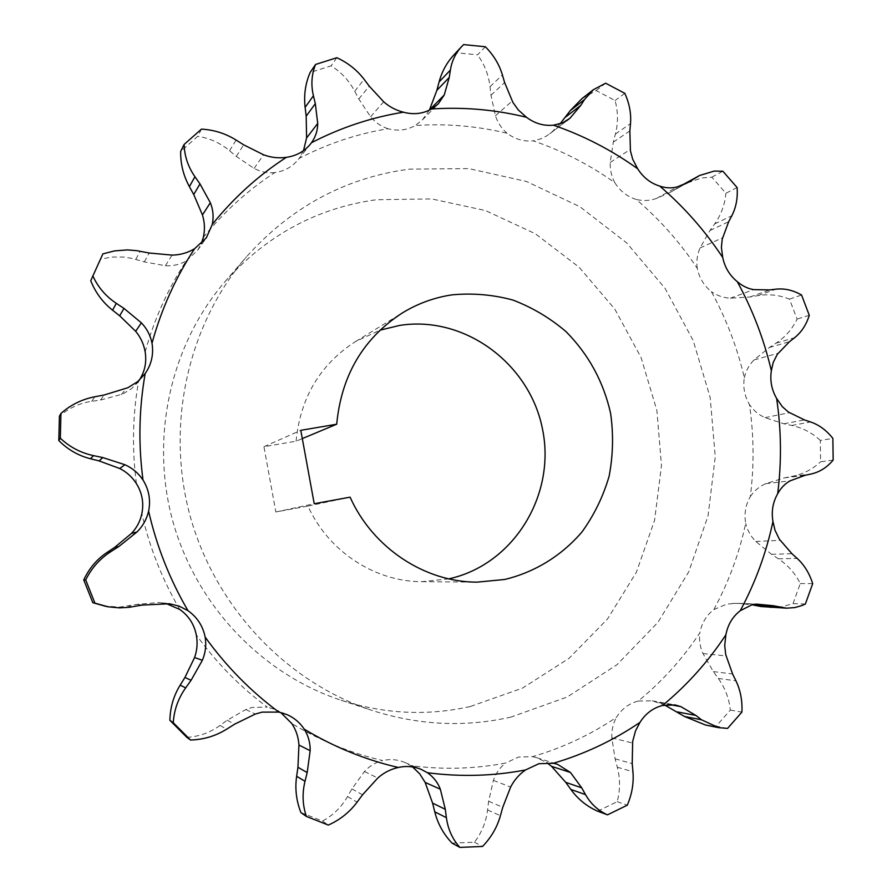 <?xml version="1.0" encoding="UTF-8"?>
<svg xmlns="http://www.w3.org/2000/svg" width="892" height="892" viewBox="0 0 892 892"><rect width="100%" height="100%" fill="white"/><g stroke="black" fill="none" stroke-linecap="round" stroke-linejoin="round"><path stroke-width="0.67" stroke-dasharray="4.46 3.34" d="M448.832 578.852L421.905 581.684C374.885 581.751 328.256 551.334 307.963 506.076L275.84 511.975L263.943 446.714L296.099 441.194L302.299 438.596M296.099 441.194C300.381 397.587 320.161 364.393 355.429 341.614L379.97 330.185M470.207 706.542C427.29 716.12 384.218 714.013 340.989 700.209C262.058 674.252 196.251 605.4 172.858 521.407C149.711 437.348 170.729 344.457 225.063 281.593C266.596 235.209 317.073 207.914 376.491 199.719L431.706 198.927L485.471 210.557L535.312 233.737L579.031 267.143L614.789 309.089L641.103 357.625L656.902 410.565L661.474 465.591L654.583 520.304L636.386 572.24L607.497 619.015L569.04 658.307L522.589 688.067L470.207 706.542M511.116 717.034C465.044 727.504 418.705 725.296 372.087 710.433C286.968 682.458 215.663 607.764 190.286 516.58C165.143 425.339 187.866 324.61 246.471 256.829C291.271 206.844 345.605 177.608 409.461 169.134L468.746 168.599L526.414 181.444L579.822 206.688L626.652 242.88L664.964 288.205L693.196 340.554L710.199 397.598L715.25 456.871L708.047 515.81L688.758 571.794L658.017 622.259L616.974 664.73L567.279 696.964L511.116 717.034M186.863 737.349C199.061 736.591 210.133 732.611 220.09 725.419L227.226 720.212L245.846 709.53L251.99 707.479L267.277 707.088C240.115 686.94 216.455 662.867 196.285 634.881M300.905 812.567L322.503 821.075C333.05 815.388 341.391 807.215 347.534 796.578L351.905 788.918L364.46 771.535C369.466 766.061 375.465 762.404 382.456 760.586L382.646 760.53C350.824 753.171 320.54 740.839 291.796 723.546M452.077 843.13L474.399 842.215C481.669 832.849 486.062 822.101 487.589 809.981L488.649 801.25L493.399 780.377C495.829 773.331 499.888 767.566 505.552 763.084C474.433 768.971 442.822 769.818 410.71 765.637L404.79 762.437C397.687 759.493 390.306 758.858 382.646 760.53M203.331 237.395C224.037 211.705 247.887 190.096 274.848 172.58C284.537 171.197 292.375 166.815 298.352 159.434L299.121 158.408C327.453 143.724 357.079 133.822 388.009 128.727C397.81 131.291 406.897 130.232 415.259 125.527C446.39 123.408 476.997 125.995 507.102 133.276C515.163 139.263 523.86 141.783 533.204 140.836C562.462 150.815 589.69 164.797 614.856 182.749C620.174 191.133 627.31 196.708 636.275 199.462C659.79 219.543 680.117 242.501 697.254 268.325C699.261 277.891 703.966 285.663 711.359 291.628C726.266 318.812 737.26 347.512 744.329 377.717C742.869 387.206 744.564 396.126 749.425 404.5C753.952 435.196 754.253 465.892 750.306 496.621C745.589 504.783 744.051 513.714 745.701 523.426C739.167 553.687 728.541 582.409 713.834 609.582C706.419 615.302 701.748 623.051 699.841 632.852C682.77 658.619 662.254 681.354 638.304 701.034C629.139 703.375 621.858 708.806 616.45 717.313C590.694 734.729 562.707 747.842 532.502 756.661L518.542 757.052L505.552 763.084M597.629 811.185L617.175 801.685C620.274 790.368 620.319 778.872 617.32 767.209L615.112 758.824L611.823 737.885C611.455 730.448 613.005 723.59 616.45 717.313M638.304 701.034L652.219 700.811L664.618 705.014M727.571 728.418L716.153 726.155L730.325 710.077C729.121 698.559 725.107 688.011 718.294 678.444L713.344 671.576L702.963 653.557C700.008 646.878 698.96 639.977 699.841 632.852M713.834 609.582L726.991 604.018L738.476 603.371L752.993 604.999M737.115 187.543L725.898 193.252L711.838 177.185L701.636 177.954L683.629 184.265L670.226 192.326L656.334 198.515C649.755 200.789 643.065 201.101 636.275 199.462M711.838 177.185L722.877 171.231M145.162 351.961C154.26 319.091 167.952 288.74 186.238 260.91C179.861 264.578 172.914 266.173 165.399 265.716L144.292 261.891L132.451 258.49L123.921 257.052L111.779 257.052L100.673 259.204L90.739 280.712M179.76 609.459C162.266 579.555 149.622 547.632 141.839 513.692M136.431 483.676C131.893 449.2 132.607 415.059 138.572 381.241L139.252 380.248M186.238 260.91L197.611 250.329L201.302 243.65M280.724 712.507L275.082 709.486L267.277 707.088M103.394 605.88L119.561 607.117L137.212 604.33L158.787 602.557L165.912 603.438M322.503 821.075L328.323 825.078M474.399 842.215L482.516 846.463M532.502 756.661L536.828 757.743L546.974 762.716M617.175 801.685L627.299 805.186M410.71 765.637L412.583 766.942M730.325 710.077L741.91 712.095M770.008 607.563L781.726 606.805L793.033 603.639L800.28 583.558C795.207 573.378 787.915 565.127 778.404 558.816L771.524 554.311L755.792 541.477C750.752 536.36 747.384 530.339 745.701 523.426M805.364 604.029L793.033 603.639M800.28 583.558L812.69 583.636M705.572 725.04L716.153 726.155M833.161 460.071L820.584 461.788L820.306 440.425L832.872 438.396M744.329 377.717C745.857 370.894 749.079 364.973 753.996 359.955L769.317 347.501L776.029 343.164C785.228 337.154 792.241 329.137 797.08 319.091L789.465 299.132C779.318 294.996 768.793 293.825 757.865 295.631L750.005 296.991L730.358 298.196C723.401 297.839 717.068 295.653 711.359 291.628M809.278 315.277L797.08 319.091M789.465 299.132L801.562 295.018M750.306 496.621C754.153 490.845 759.27 486.541 765.671 483.709L784.481 477.844L792.341 476.306C803.112 474.154 812.534 469.315 820.584 461.788M820.306 440.425C812.166 432.821 802.644 427.837 791.739 425.462L783.867 423.789L764.979 417.634C758.601 414.747 753.406 410.365 749.425 404.5M614.856 182.749C611.466 176.505 609.927 169.725 610.239 162.433L613.317 142.096L615.413 134.012C618.256 122.884 618.134 111.734 615.079 100.528L596.157 90.583L581.751 98.8M560.042 123.865L551.68 132.206L546.45 136.063L540.663 138.907L533.204 140.836M624.813 93.337L615.079 100.528M596.157 90.583L605.646 83.212M697.254 268.325C696.284 261.334 697.209 254.543 700.03 247.976L709.932 230.515L714.67 223.903C721.137 214.794 724.873 204.58 725.898 193.252M485.371 46.763L477.532 54.825L456.08 52.728L463.617 44.6M388.009 128.727C381.218 126.519 375.409 122.538 370.604 116.774L358.796 99.001L354.715 91.252C349.095 80.614 341.223 72.141 331.11 65.83L310.126 72.508M303.503 150.648L299.121 158.408M336.841 57.712L331.11 65.83M507.102 133.276C501.672 128.66 497.781 122.828 495.428 115.77L490.968 95.221L490.009 86.691C488.649 74.973 484.49 64.347 477.532 54.825M429.442 110.017L422.351 119.963L415.259 125.527M456.08 52.728L453.638 55.204M201.469 129.128L197.745 136.32L180.663 151.406M102.87 253.897L100.673 259.204M274.848 172.58C267.678 173.282 260.765 171.888 254.086 168.421L236.313 156.423L229.567 150.748C220.246 142.954 209.642 138.149 197.745 136.32M138.572 381.241L131.626 388.656L122.561 394.108L100.473 400.051L91.731 401.322C79.678 403.095 68.907 408.045 59.407 416.185M263.943 446.714L300.794 430.323M307.963 506.076L350.088 497.156M275.84 511.975L314.218 503.735M245.846 709.53L255.335 714.046M364.46 771.535L377.773 778.047M493.399 780.377L510.648 787.034M611.823 737.885L632.461 743.014M702.963 653.557L726.043 655.932M135.829 259.394L140.1 251.232M100.473 400.051L104.23 394.978M121.323 394.61L126.575 388.299M91.731 401.322L94.92 396.739M165.399 265.716L172.078 255.101M144.292 261.891L149.22 253.016M236.313 156.423L243.672 144.827M254.086 168.421L263.586 154.784M229.567 150.748L236.09 140.055M370.604 116.774L383.672 101.777M358.796 99.001L369.255 86.156M354.715 91.252L364.148 79.366M490.968 95.221L504.638 82.577M495.428 115.77L512.164 101.086M490.009 86.691L502.419 74.984M551.68 132.206L566.554 120.833M610.239 162.433L630.231 149.477M613.317 142.096L629.852 130.912M615.413 134.012L630.499 123.654M681.12 185.737L681.934 185.291M674.24 189.974L685.669 183.696M656.334 198.515L677.63 186.762M709.932 230.515L728.686 221.718M700.03 247.976L722.542 237.818M714.67 223.903L731.819 215.752M757.865 295.631L775.94 289.175M750.005 296.991L769.684 289.911M730.358 298.196L753.729 289.61M753.996 359.955L778.058 353.277M769.317 347.501L789.465 341.703M776.029 343.164L794.493 337.789M791.739 425.462L810.594 421.972M783.867 423.789L804.417 419.909M764.979 417.634L789.409 412.717M784.481 477.844L805.097 475.313M765.671 483.709L790.201 480.81M792.341 476.306L811.252 473.975M778.404 558.816L797.125 558.381M771.524 554.311L791.94 553.709M755.792 541.477L780.132 540.351M733.034 603.349L756.851 604.152M718.294 678.444L735.933 680.808M713.344 671.576L732.611 674.006M658.887 702.651L669.156 704.502M617.32 767.209L632.941 771.77M615.112 758.824L632.216 763.619M487.589 809.981L500.412 815.712M488.649 801.25L502.753 807.316M347.534 796.578L357.123 802.12M351.905 788.918L362.553 794.783M220.09 725.419L226.579 729.221M227.226 720.212L234.54 724.237M128.515 606.036L132.674 606.761M137.212 604.33L142.029 605.088M158.787 602.557L165.355 603.416M355.429 341.614L402.582 312.791M340.989 700.209L372.087 710.433M225.063 281.593L246.471 256.829M136.353 384.062L142.787 376.614M197.611 250.329L206.375 237.774M298.352 159.434L310.684 143.768M422.351 119.963L438.24 103.918M549.673 133.856L568.349 119.584M670.226 192.315L688.992 182.001M738.476 603.371L761.344 604.129M652.219 700.811L675.11 704.925M536.828 757.743L557.433 764.266M404.79 762.437L421.292 769.428M275.082 709.486L286.912 714.57M162.612 602.869L169.502 603.75M421.905 581.684L477.175 582.142"/><path stroke-width="1.34" d="M504.682 579.477C534.988 572.207 561.848 555.549 582.075 531.822C594.239 514.907 603.271 496.342 609.147 476.127C613.083 455.388 613.584 434.493 610.63 413.453C603.516 381.776 588.642 354.492 566.007 331.612C549.996 317.965 532.268 307.439 512.822 300.024C492.763 294.628 472.425 292.911 451.798 294.884C434.304 297.538 417.902 303.503 402.582 312.791C363.367 338.113 341.402 375.264 336.697 424.224L300.794 430.323L314.218 503.735L350.088 497.156C372.834 548.056 424.927 582.242 477.175 582.142L504.682 579.477M379.97 330.185L399.728 325.402C464.899 315.155 530.216 364.014 542.626 429.732C555.928 495.294 513.547 564.77 448.832 578.852M302.299 438.596L336.697 424.224M278.817 712.084L262.148 712.128L255.335 714.046L234.54 724.237L226.579 729.221C215.619 736.034 203.599 739.635 190.52 740.026L173.26 722.71C174.052 710.099 178.177 698.503 185.648 687.899L191.078 680.295L202.361 660.281C205.517 652.81 206.453 645.083 205.16 637.1C226.1 666.179 250.652 691.177 278.817 712.084L286.912 714.57C294.104 717.726 299.879 722.587 304.25 729.154C334.043 747.095 365.419 759.861 398.367 767.477C406.295 765.726 413.944 766.373 421.292 769.428L427.424 772.728C460.651 777.032 493.343 776.118 525.5 769.963C519.166 774.39 514.216 780.087 510.648 787.034L502.753 807.316L500.412 815.712C497.156 827.241 491.191 837.488 482.516 846.463L459.859 847.4C452.467 839.16 447.974 829.248 446.39 817.663L445.298 809.3L440.336 789.219C437.76 782.407 433.456 776.91 427.424 772.728M398.367 767.477L398.155 767.521C390.54 769.216 383.738 772.728 377.773 778.047L362.553 794.783L357.123 802.12C349.631 812.177 340.03 819.837 328.323 825.078L306.391 816.436L300.905 812.567C296.278 800.715 294.851 788.606 296.635 776.252L304.997 781.303L307.183 772.583L310.16 750.718C310.338 742.969 308.364 735.788 304.25 729.154M525.5 769.963L538.913 763.697L553.341 763.262C584.539 754.086 613.417 740.46 639.977 722.386L635.539 730.816L632.662 741.464L632.216 763.619L632.941 771.77C633.889 782.964 632.015 794.103 627.299 805.186L607.485 814.842L597.629 811.185C586.847 806.424 577.916 799.187 570.858 789.453L585.498 794.605L581.718 787.837L570.49 772.483L557.433 764.266L553.341 763.262M639.977 722.386C645.552 713.555 653.056 707.925 662.511 705.494C687.197 685.067 708.315 661.507 725.876 634.803L724.717 645.529L725.698 654.505L732.611 674.006L735.933 680.808C740.46 690.163 742.445 700.588 741.91 712.095L727.571 728.418L718.606 727.649L701.447 719.755L695.86 715.417L680.819 706.609L675.11 704.925L662.511 705.494M725.876 634.803C727.827 624.656 732.633 616.628 740.26 610.708C755.39 582.565 766.284 552.828 772.963 521.519C771.257 511.462 772.829 502.218 777.679 493.767C781.693 461.978 781.336 430.212 776.631 398.456C771.613 389.793 769.852 380.55 771.346 370.749C764.031 339.484 752.67 309.78 737.271 281.638C729.645 275.45 724.795 267.399 722.721 257.498C705.037 230.749 684.064 206.955 659.79 186.127C650.547 183.25 643.188 177.475 637.691 168.778C611.722 150.135 583.624 135.595 553.419 125.181C543.774 126.129 534.787 123.497 526.47 117.276C495.394 109.649 463.762 106.873 431.594 108.969C422.953 113.819 413.565 114.901 403.418 112.202C371.451 117.398 340.811 127.556 311.486 142.709L310.684 143.768C304.507 151.395 296.4 155.922 286.365 157.326C258.446 175.423 233.76 197.768 212.296 224.383C213.835 217.001 213.177 209.776 210.322 202.729L199.986 183.897L194.958 176.739C188.089 166.871 184.477 156.111 184.12 144.437L201.469 129.128C214.002 129.831 225.553 133.477 236.09 140.055L243.672 144.827L263.586 154.784C271.001 157.572 278.594 158.419 286.365 157.326M772.963 521.519L775.014 530.238L779.363 539.214L791.94 553.709L797.125 558.381C804.205 564.814 809.401 573.233 812.69 583.636L805.364 604.029L801.451 605.724L794.794 607.575L786.621 608.177L773.074 605.69L756.851 604.152L751.789 604.876L740.26 610.708M659.79 186.127C666.112 188.201 672.055 188.413 677.63 186.762L688.992 182.001L699.551 175.501L714.236 171.086L722.877 171.231L737.115 187.543C737.862 198.057 736.101 207.457 731.819 215.752L728.686 221.718L722.23 239.112L721.405 247.329L722.721 257.498M139.252 380.248C144.839 371.596 146.812 362.163 145.162 351.961C143.846 344.234 140.68 337.343 135.662 331.3L119.695 315.813L112.582 310.215C102.714 302.377 95.433 292.543 90.739 280.712L102.87 253.897L114.522 250.897L127.311 249.916L136.476 250.63L149.22 253.016L172.078 255.101C180.162 254.989 187.666 252.871 194.579 248.734L206.375 237.774L212.296 224.383M188.011 610.697L179.192 606.147L169.502 603.75L142.029 605.088L128.861 607.341L119.327 607.865L107.887 606.783L94.92 603.126L85.71 579.945C91.385 568.271 99.759 558.849 110.809 551.669L118.803 546.551L137.045 531.933C142.854 526.124 146.712 519.211 148.618 511.172C156.702 546.45 169.837 579.622 188.011 610.697C197.199 617.208 202.919 626.006 205.16 637.1M194.579 248.734C175.635 277.579 161.441 309.067 152.008 343.186C150.469 335.414 146.924 328.635 141.382 322.848L123.966 308.398L116.283 303.325C105.758 296.311 97.93 287.113 92.779 275.751M60.946 413.453L59.407 416.185L58.805 440.548L60.333 438.228L60.946 413.453C70.691 404.812 82.019 399.237 94.92 396.739L104.23 394.978L127.902 387.719L137.669 381.609L145.173 373.581C151.506 364.382 153.781 354.258 152.008 343.186M145.173 373.581C138.996 408.692 138.271 444.16 142.999 479.985C138.472 473.217 132.451 468.122 124.936 464.721L102.814 457.574L93.571 455.634C80.86 452.935 69.788 447.137 60.333 438.228M148.618 511.172C150.848 500.044 148.975 489.652 142.999 479.985M173.26 722.71L169.881 720.312C170.205 707.423 173.628 695.693 180.173 685.123L184.934 677.463L194.579 657.527C197.199 650.123 197.768 642.574 196.285 634.881C194.133 624.199 188.625 615.725 179.76 609.459L165.912 603.438M85.71 579.945L83.759 579.912C89.155 568.327 96.972 559.139 107.207 552.338L114.633 547.42L131.414 533.472C136.744 527.874 140.222 521.285 141.839 513.692C143.991 502.977 142.185 492.975 136.431 483.676C132.194 477.019 126.619 471.957 119.718 468.501L124.936 464.721M201.302 243.65L203.331 237.395C205.049 229.88 204.747 222.398 202.451 214.961L210.322 202.729M296.635 776.252L297.95 767.276L298.943 745.032C298.452 737.16 296.066 729.99 291.796 723.546L280.724 712.507M83.759 579.912L92.824 602.702L106.003 606.415M169.881 720.312L186.863 737.349L190.52 740.026M459.859 847.4L452.077 843.13C443.558 834.243 437.782 823.807 434.761 811.832L446.39 817.663M546.974 762.716L551.546 766.351L565.751 782.362L570.858 789.453M306.391 816.436C302.522 805.13 302.065 793.423 304.997 781.303M412.583 766.942L419.731 773.843L425.149 782.418L432.587 803.123L434.761 811.832M773.074 605.69L752.993 604.999L761.021 606.538L786.621 608.177M607.485 814.842C598.153 810.672 590.816 803.926 585.498 794.605M776.631 398.456L782.329 406.663L788.327 412.004L804.417 419.909L810.594 421.972C819.046 424.826 826.471 430.312 832.872 438.396L833.161 460.071C827.051 467.408 819.748 472.035 811.252 473.975L805.097 475.313L790.201 480.81C785.105 483.531 780.935 487.857 777.679 493.767M664.618 705.014L684.465 716.466L705.572 725.04L718.183 727.56M737.271 281.638C742.456 286.064 747.942 288.718 753.729 289.61L769.684 289.911L775.94 289.175C784.503 288.205 793.044 290.156 801.562 295.018L809.278 315.277C806.335 324.8 801.406 332.303 794.493 337.789L789.465 341.703L777.311 354.291L773.208 362.453L771.346 370.749M553.419 125.181L562.518 122.951L570.021 118.179L580.848 105.301L584.494 99.547L593.414 89.679L581.751 98.8L570.356 110.53L560.042 123.865M593.414 89.679L605.646 83.212L624.813 93.337C629.418 103.483 631.313 113.585 630.499 123.654L629.852 130.912L630.432 150.893L632.729 159.322L637.691 168.778M431.594 108.969L438.24 103.918L444.261 94.965L449.256 77.414L450.382 70.067C451.798 61.069 455.511 53.286 461.51 46.718L463.617 44.6L485.371 46.763C493.599 55.081 499.275 64.48 502.419 74.984L504.638 82.577L512.9 102.413L518.285 109.939L526.47 117.276M311.486 142.709C315.612 136.911 317.697 130.5 317.719 123.442L315.322 103.65L313.415 95.756C310.851 84.896 311.564 74.471 315.556 64.469L310.126 72.508C305.387 83.48 303.726 95.098 305.12 107.363L306.179 116.172L306.592 137.937L303.503 150.648M315.556 64.469L336.841 57.712C347.913 62.797 357.012 70.011 364.148 79.366L369.255 86.156L383.672 101.777C389.336 106.817 395.925 110.285 403.418 112.202M461.51 46.718L453.638 55.204C446.714 62.741 441.863 71.672 439.076 81.986L436.879 90.304L429.442 110.017L444.261 94.965M202.451 214.961L193.742 194.545L189.383 186.618C183.373 175.579 180.463 163.838 180.663 151.406L184.12 144.437M92.824 602.702L94.92 603.126M58.805 440.548C67.781 449.59 78.306 455.656 90.404 458.744L99.09 460.919L119.718 468.501M114.633 547.42L118.803 546.551M131.414 533.472L137.045 531.933M107.207 552.338L110.809 551.669M90.404 458.744L93.571 455.634M99.09 460.919L102.814 457.574M112.582 310.215L116.283 303.325M119.695 315.813L123.966 308.398M135.662 331.3L141.382 322.848M189.383 186.618L194.958 176.739M193.742 194.545L199.986 183.897M305.12 107.363L313.415 95.756M306.179 116.172L315.322 103.65M306.592 137.937L317.719 123.442M439.076 81.986L450.382 70.067M436.879 90.304L449.256 77.414M570.356 110.53L584.494 99.547M565.428 117.209L580.848 105.301M566.554 120.833L570.021 118.179M681.934 185.291L697.566 176.683M685.669 183.696L692.181 180.117M761.021 606.538L779.441 607.196M677.362 711.916L695.86 715.417M669.156 704.502L680.819 706.609M684.465 716.466L701.447 719.755M551.546 766.351L570.49 772.483M565.751 782.362L581.718 787.837M432.587 803.123L445.298 809.3M425.149 782.418L440.336 789.219M298.943 745.032L310.16 750.718M297.95 767.276L307.183 772.583M184.934 677.463L191.078 680.295M194.579 657.527L202.361 660.281M180.173 685.123L185.648 687.899M683.629 184.265L699.551 175.501"/></g></svg>
